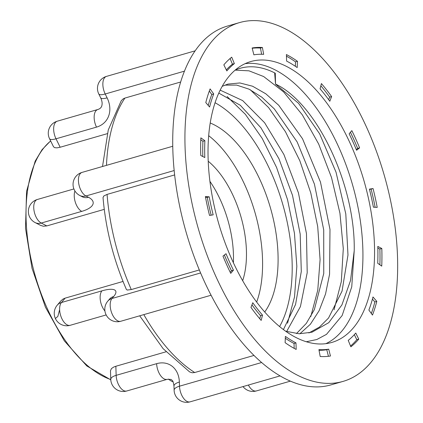 <?xml version="1.0" encoding="UTF-8"?>
<svg xmlns="http://www.w3.org/2000/svg" width="423" height="423" viewBox="0 0 423 423"><rect width="100%" height="100%" fill="white"/><g stroke="black" fill="none" stroke-linecap="round" stroke-linejoin="round"><path stroke-width="0.63" d="M239.577 22.578L227.368 26.099A186.717 96.724 73.9 0 0 176.893 191.254A186.717 96.724 73.9 0 0 284.822 378.511A186.717 96.724 73.9 0 0 330.802 384.925L343.011 381.409A186.717 96.724 73.9 0 0 393.485 216.248A186.717 96.724 73.9 0 0 285.551 28.991A186.717 96.724 73.9 0 0 239.577 22.578A186.717 96.724 73.9 0 0 189.102 187.738A186.717 96.724 73.9 0 0 297.031 374.995A186.717 96.724 73.9 0 0 343.011 381.409M375.143 207.281A159.138 82.437 73.9 0 0 371.108 189.097L369.475 189.367M356.272 149.536L357.673 148.425A159.138 82.437 73.9 0 0 350.434 132.272M328.687 99.696L329.67 97.126A159.138 82.437 73.9 0 0 320.856 85.758M295.339 66.284L295.529 61.874A159.138 82.437 73.9 0 0 286.456 56.164M261.615 54.266L260.452 48.042A159.138 82.437 73.9 0 0 252.203 48.248M226.31 69.89A152.063 78.773 -106.1 0 1 232.423 64.164L230.091 58.506M208.222 105.422A152.063 78.773 -106.1 0 1 211.775 94.493L209.306 91.056M202.813 156.531A152.063 78.773 -106.1 0 1 202.934 141.271L200.782 139.743M211.177 215.18A152.063 78.773 -106.1 0 1 207.254 197.377L205.504 197.266M230.212 272.269L231.497 270.752A152.063 78.773 -106.1 0 1 224.38 255.006M259.791 318.789L260.573 315.711A152.063 78.773 -106.1 0 1 251.96 304.851M294.191 348.378L294.027 343.444A152.063 78.773 -106.1 0 1 285.308 338.263M328.444 356.293L326.773 349.726A152.063 78.773 -106.1 0 1 319.032 350.281M350.556 346.035A159.138 82.437 73.9 0 0 356.816 339.695L354.337 334.656M379.87 264.803A159.138 82.437 73.9 0 0 379.87 249.062L377.834 248.015M371.341 313.491A159.138 82.437 73.9 0 0 374.852 301.948L372.425 299.119M373.393 207.17L377.21 207.407A159.138 82.437 73.9 0 0 373.049 188.536L369.416 189.134A152.063 78.773 -106.1 0 1 373.393 207.17M371.108 189.097L373.049 188.536M356.573 150.271L359.608 147.865A159.138 82.437 73.9 0 0 351.841 130.622L349.149 133.795A152.063 78.773 -106.1 0 1 356.573 150.271M357.673 148.425L359.608 147.865M329.818 101.25L331.611 96.566A159.138 82.437 73.9 0 0 321.411 83.569L320.074 88.835A152.063 78.773 -106.1 0 1 329.818 101.25M329.67 97.126L331.611 96.566M297.195 67.569L297.469 61.314A159.138 82.437 73.9 0 0 286.403 54.551L286.62 61.102A152.063 78.773 -106.1 0 1 297.195 67.569M295.529 61.874L297.469 61.314M263.677 54.35L262.392 47.482A159.138 82.437 73.9 0 0 252.134 47.973L253.874 54.821A152.063 78.773 -106.1 0 1 263.677 54.35M260.452 48.042L262.392 47.482M234.358 63.609L231.709 57.174A159.138 82.437 73.9 0 0 223.83 64.846L226.828 70.942A152.063 78.773 -106.1 0 1 234.358 63.609L232.423 64.164M213.71 93.932L210.104 88.909A159.138 82.437 73.9 0 0 205.795 102.599L209.597 107.019A152.063 78.773 -106.1 0 1 213.71 93.932L211.775 94.493M204.875 140.711L200.856 137.861A159.138 82.437 73.9 0 0 200.777 155.484L204.801 157.552A152.063 78.773 -106.1 0 1 204.875 140.711L202.934 141.271M209.195 196.817L205.377 196.579A159.138 82.437 73.9 0 0 209.538 215.45L213.171 214.852A152.063 78.773 -106.1 0 1 209.195 196.817L207.254 197.377M226.014 253.715L222.974 256.121A159.138 82.437 73.9 0 0 230.746 273.364L233.438 270.191A152.063 78.773 -106.1 0 1 226.014 253.715M231.497 270.752L233.438 270.191M252.769 302.736L250.976 307.421A159.138 82.437 73.9 0 0 261.171 320.417L262.509 315.151A152.063 78.773 -106.1 0 1 252.769 302.736M260.573 315.711L262.509 315.151M285.393 336.417L285.118 342.672A159.138 82.437 73.9 0 0 296.185 349.435L295.968 342.884A152.063 78.773 -106.1 0 1 285.393 336.417M294.027 343.444L295.968 342.884M318.91 349.636L320.195 356.504A159.138 82.437 73.9 0 0 330.453 356.013L328.708 349.165A152.063 78.773 -106.1 0 1 318.91 349.636M326.773 349.726L328.708 349.165M348.224 340.378L350.873 346.812A159.138 82.437 73.9 0 0 358.757 339.14L355.759 333.044A152.063 78.773 -106.1 0 1 348.224 340.378M356.816 339.695L358.757 339.14M377.713 263.275L381.731 266.125A159.138 82.437 73.9 0 0 381.81 248.502L377.787 246.435A152.063 78.773 -106.1 0 1 377.713 263.275M379.87 249.062L381.81 248.502M368.877 310.054L372.483 315.077A159.138 82.437 73.9 0 0 376.793 301.388L372.991 296.967A152.063 78.773 -106.1 0 1 368.877 310.054M374.852 301.948L376.793 301.388M286.799 66.564A146.168 75.722 73.9 0 0 250.807 61.541A146.168 75.722 73.9 0 0 211.294 190.831A146.168 75.722 73.9 0 0 295.788 337.422A146.168 75.722 73.9 0 0 331.78 342.445A146.168 75.722 73.9 0 0 371.294 213.155A146.168 75.722 73.9 0 0 286.799 66.564M325.837 343.672A146.168 75.722 73.9 0 0 358.678 210.834A146.168 75.722 73.9 0 0 275.172 69.917A146.168 75.722 73.9 0 0 245.123 63.667M275.283 73.19L275.542 84.14L274.675 73.364L275.283 73.19A142.636 73.888 73.9 0 0 240.164 68.293A142.636 73.888 73.9 0 0 235.193 70.102M306.294 341.747L316.832 339.516L326.503 334.344L342.144 315.542L351.746 286.852L354.22 250.659C355.51 185.168 317.039 103.587 275.643 84.114M235.156 70.118L248.994 70.831L263.656 76.542L283.59 91.891L302.313 114.834L318.678 144.042L331.51 177.523L339.944 213.234L343.291 248.676L341.308 281.639L334.048 309.837M275.542 84.14L298.596 103.355L319.645 133.837L336.01 172.135L345.803 213.927L347.976 255.053L342.048 291.124L328.539 318.033L319.402 327.127L308.901 332.959M224.851 85.134L236.631 85.092L249.078 89.179L261.89 97.242L274.321 108.901L297.163 141.964L314.432 184.137L323.722 229.938L323.748 273.522L314.347 309.625L306.305 323.399L296.475 333.578M218.807 93.092L240.301 105.279L260.975 127.862L278.916 158.694L292.499 195.336L300.187 234.104L301.298 271.481L295.571 304.438L283.421 329.602M354.22 250.659L350.524 280.528L341.9 304.935L328.734 322.686L312.01 332.192L299.172 333.763L285.678 331.251M222.218 86.324L227.87 84.103L239.862 82.956L252.563 86.218L265.803 93.8L278.709 105.258L302.519 138.749L320.497 182.139L329.988 229.451L329.57 274.247L325.551 293.969L319.138 310.667L310.408 324.214L299.859 333.779M220.198 90.147L242.67 100.589L264.608 122.733L283.891 154.48L298.416 192.809L306.464 233.596L307.209 272.703L300.425 306.59L286.62 331.553M227.088 96.507L245.403 114.358L262.218 138.448L276.568 167.429L287.529 199.64L294.456 233.295L296.835 266.353L294.508 296.941L287.545 323.241M250.337 89.803L268.658 107.654L285.467 131.743L299.822 160.724L310.778 192.936L317.71 226.591L320.084 259.653L317.758 290.236L310.799 316.541M209.924 181.361A77.8 40.301 -106.1 0 1 233.39 262.773M98.755 93.906A12.494 12.494 0 0 1 106.501 76.383A12.494 6.472 73.9 0 0 102.858 84.737A12.494 6.472 73.9 0 0 105.211 93.991A12.494 3.479 153.8 0 1 98.755 93.906L100.653 97.766C101.917 100.568 102.371 102.921 102.006 104.819C101.747 107.146 100.346 108.711 97.803 109.515A12.494 6.472 -106.1 0 0 94.155 117.869A12.494 6.472 -106.1 0 0 96.507 127.122L56.01 138.797A12.494 3.479 153.8 0 1 49.549 138.707L53.541 146.823M110.482 370.717L111.476 368.555L113.75 367.032L115.849 366.26L165.98 351.809M60.88 300.88L63.016 299.061L65.174 298.125L123.024 281.448M172.764 146.252L82.083 172.388A12.494 6.472 73.9 0 0 78.44 180.743A12.494 6.472 73.9 0 0 85.927 195.976L88.476 197.282A26.638 9.988 -1.9 0 1 81.734 211.378L41.237 223.053L46.816 225.919L104.248 209.364M46.816 225.919L43.363 226.226L40.603 225.396M49.549 138.707A12.494 12.494 0 0 1 57.301 121.19A12.494 6.472 73.9 0 0 55.466 122.427A12.494 6.472 73.9 0 0 53.658 129.544A12.494 6.472 73.9 0 0 56.01 138.797L60.166 147.246L107.278 133.668M60.166 147.246L57.015 147.854L54.704 147.664L53.525 146.786M253.969 355.447L194.696 372.531L192.121 372.779L189.636 371.912M199.318 269.964L131.273 289.575L127.223 290.046L126.387 289.475M103.027 197.541L103.794 195.997L107.072 194.406L174.641 174.926M121.301 100.669L123.336 98.749L124.917 98.073L180.684 81.999M242.659 280.708A77.8 40.301 73.9 0 0 208.227 161.242M60.864 300.896L57.211 305.205A12.494 10.104 40.3 0 1 61.441 302.524L101.938 290.85A26.638 7.418 153.8 0 1 113.697 296.486A12.494 10.104 40.3 0 0 109.467 299.172L107.765 301.181A12.494 10.104 40.3 0 1 111.995 298.495L200.576 272.962M215.074 102.747A130.844 67.78 -106.1 0 1 282.791 204.446A130.844 67.78 -106.1 0 1 279.592 326.582M210.226 123.008A106.088 54.958 -106.1 0 1 270.466 207.994A106.088 54.958 -106.1 0 1 264.708 312.005M208.692 135.693A106.088 54.958 -106.1 0 1 256.655 302.085M65.174 298.125L61.441 302.524A12.494 6.472 73.9 0 0 59.632 309.641A12.494 6.472 73.9 0 0 61.985 318.894A12.494 6.472 73.9 0 0 70.197 325.298L106.157 314.934M104.915 310.963A12.494 6.472 -106.1 0 1 102.482 307.225A12.494 6.472 -106.1 0 1 100.129 297.966A12.494 6.472 -106.1 0 1 101.938 290.85M50.675 140.991A128.254 66.437 73.9 0 0 31.476 261.081A128.254 66.437 73.9 0 0 103.016 376.227A128.254 66.437 73.9 0 0 110.773 379.547M115.849 366.26L116.151 375.344L156.647 363.669A26.638 20.484 117.2 0 1 179.363 382.043L179.5 386.194L261.61 362.522M113.697 296.486L111.995 298.495A12.494 6.472 73.9 0 0 110.186 305.612A12.494 6.472 73.9 0 0 120.751 321.269L211.066 295.238M82.083 172.388A12.494 12.494 0 0 0 79.836 195.511A12.494 9.607 117.2 0 0 85.927 195.976L174.176 170.538M96.507 127.122A26.638 21.547 40.3 0 0 107.109 97.856L105.211 93.991L184.481 71.143M124.917 98.073A159.138 82.437 73.9 0 0 106.474 165.361M107.072 194.406A159.138 82.437 73.9 0 0 131.273 289.575M143.825 314.617A159.138 82.437 73.9 0 0 194.696 372.531M179.363 382.043A12.494 4.685 -1.9 0 0 173.98 386.109L174.117 390.26A12.494 4.685 -1.9 0 1 179.5 386.194A12.494 6.472 73.9 0 0 190.07 401.85L280.079 375.904M248.386 385.041A12.494 6.472 73.9 0 0 256.349 390.942L290.379 381.134M110.477 370.675L110.768 379.41A12.494 4.685 -1.9 0 1 116.151 375.344A12.494 6.472 73.9 0 0 123.643 390.572A12.494 6.472 73.9 0 0 126.715 391L167.217 379.331A12.494 6.472 -106.1 0 1 164.14 378.897A12.494 6.472 -106.1 0 1 156.647 363.669M81.734 211.378A12.494 6.472 -106.1 0 1 74.242 196.15A12.494 6.472 -106.1 0 1 74.945 191.011M88.476 197.282A12.494 9.607 117.2 0 1 82.385 196.817L82.617 196.933M73.909 188.944L37.393 199.471A12.494 6.472 73.9 0 0 33.745 207.825A12.494 6.472 73.9 0 0 41.237 223.053A12.494 9.607 117.2 0 1 35.141 222.588L40.582 225.385M107.109 97.856A12.494 3.479 153.8 0 1 100.653 97.766M59.632 309.641L57.84 316.436L55.455 318.466M106.501 76.383L195.167 50.823M243.008 386.59A12.494 12.494 0 0 0 256.349 390.942M174.117 390.26A12.494 12.494 0 0 0 190.07 401.85M167.217 379.331L171.04 379.426C172.415 380.922 172.996 379.516 173.98 386.109M107.765 301.181A12.494 12.494 0 0 0 120.751 321.269M79.836 195.511L82.385 196.817M57.301 121.19L97.803 109.515M168.587 379.056A12.494 12.494 0 0 0 173.102 381.869M110.768 379.41A12.494 12.494 0 0 0 126.715 391M57.211 305.205A12.494 12.494 0 0 0 70.197 325.298M37.393 199.471A12.494 12.494 0 0 0 35.141 222.588M121.248 100.748L108.277 129.924L102.519 166.498M139.69 315.812L163.125 348.674L189.541 371.849M103.038 197.678C105.724 229.097 113.491 259.653 126.334 289.348M110.794 379.865L86.847 365.985L64.344 340.885L45.43 307.156L32.026 268.282L25.507 228.304L26.564 191.355L35.157 161.189L42.089 149.636L50.617 140.87"/></g></svg>
